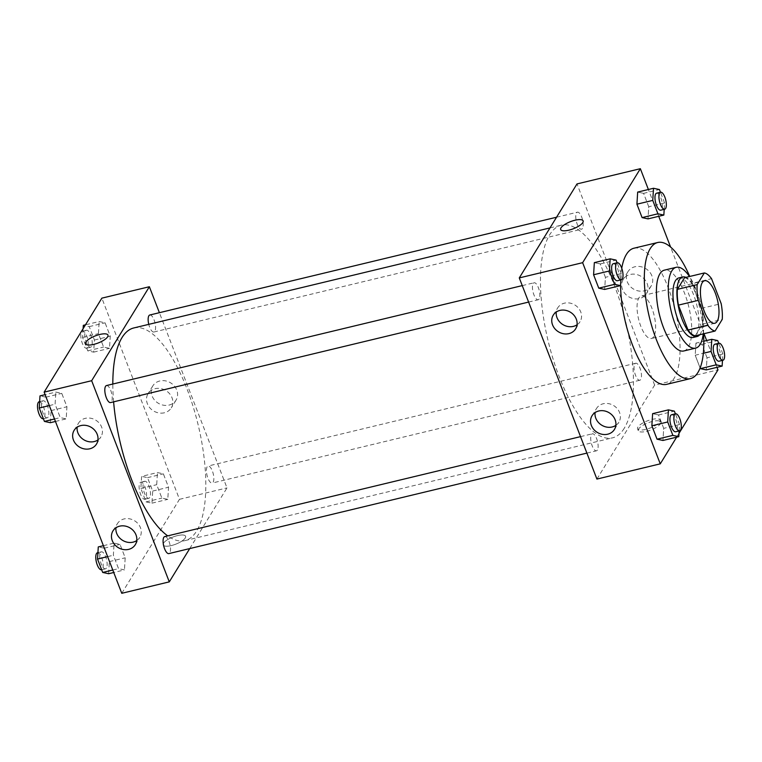 <?xml version="1.0" encoding="UTF-8"?>
<svg xmlns="http://www.w3.org/2000/svg" width="762" height="762" viewBox="0 0 762 762"><rect width="100%" height="100%" fill="white"/><g stroke="black" fill="none" stroke-linecap="round" stroke-linejoin="round"><path stroke-width="0.57" stroke-dasharray="3.81 2.86" d="M653.815 336.566A21.869 7.991 -103.5 0 1 651.462 338.49A21.869 7.991 -103.5 0 1 638.585 319.097A21.869 7.991 -103.5 0 1 641.242 295.961A21.869 7.991 -103.5 0 1 653.11 311.687A21.869 7.991 -103.5 0 1 653.815 336.566M695.287 335.794L702.44 324.136L722.243 319.383M684.533 277.711A29.804 10.887 -103.5 0 1 691.753 283.435L711.546 278.673M702.44 324.136A29.804 10.887 -103.5 0 0 701.383 308.391L691.753 283.435M699.726 334.728A30.623 11.192 76.5 0 0 700.783 304.143A30.623 11.192 76.5 0 0 685.943 277.378M678.79 277.93A30.623 11.192 -103.5 0 1 695.411 299.952A30.623 11.192 -103.5 0 1 696.392 334.785A30.623 11.192 -103.5 0 1 693.106 337.48M701.383 308.391L721.176 303.628M703.24 333.88A41.558 15.183 76.5 0 0 689.458 276.53M683.781 350.968A41.558 15.183 76.5 0 0 688.829 307.01A41.558 15.183 76.5 0 0 664.35 270.158M703.507 333.823A69.999 25.575 76.5 0 0 689.724 276.463M620.554 285.007A69.999 25.575 -103.5 0 1 621.744 268.272M633.946 248.212A69.999 25.575 -103.5 0 1 671.951 298.561A69.999 25.575 -103.5 0 1 674.199 378.171A69.999 25.575 -103.5 0 1 666.674 384.334M676.646 437.178L678.999 433.349M717.004 367.332L706.66 340.538M704.021 333.699L670.589 247.05M658.73 216.303L648.386 189.5M679.142 430.93L679.533 424.539L663.702 428.349L662.95 440.465L663.702 428.349L658.53 414.947L652.615 413.661L658.53 414.947L674.37 411.137M620.868 279.902L621.259 273.51L605.419 277.311L604.676 289.436L605.419 277.311L600.246 263.909L594.331 262.633L600.246 263.909L616.087 260.109M664.197 209.34L664.588 202.949L648.757 206.759L648.014 218.885L648.757 206.759L643.585 193.358L637.67 192.081L643.585 193.358L659.425 189.548M722.481 360.378L722.871 353.987L707.031 357.788L706.288 369.913L707.031 357.788L701.859 344.386L695.944 343.11L695.201 355.235L700.126 367.998L695.201 355.235L703.345 353.273M560.68 229.543L560.68 229.543A12.03 3.839 -21.1 0 0 573.281 228.79A12.03 3.839 -21.1 0 0 583.13 220.885A12.03 3.839 -21.1 0 0 583.13 220.875L583.13 220.885M651.901 275.844A13.621 11.916 -148.4 0 0 640.442 266.614A13.621 11.916 -148.4 0 0 627.964 271.672A13.621 11.916 -148.4 0 0 633.336 288.95A13.621 11.916 -148.4 0 0 651.186 285.931A13.621 11.916 -148.4 0 0 651.901 275.844M596.913 479.079L654.634 385.096L717.985 369.865M654.634 385.096L577.005 183.928M647.157 283.559A13.621 11.916 31.6 0 1 646.443 293.656A13.621 11.916 31.6 0 1 628.602 296.675A13.621 11.916 31.6 0 1 623.23 279.397A13.621 11.916 31.6 0 1 635.708 274.33A13.621 11.916 31.6 0 1 647.157 283.559M646.471 431.349A12.03 3.839 -21.1 0 0 660.749 422.043A12.03 3.839 -21.1 0 0 648.148 422.796A12.03 3.839 -21.1 0 0 638.299 430.711A12.03 3.839 -21.1 0 0 646.471 431.349M645.719 429.397A12.03 3.839 158.9 0 1 637.556 428.758A12.03 3.839 158.9 0 1 647.395 420.853A12.03 3.839 158.9 0 1 659.997 420.1A12.03 3.839 158.9 0 1 645.719 429.397M577.044 324.783A13.125 11.478 -148.4 0 0 580.053 321.65A13.125 11.478 -148.4 0 0 574.881 305A13.125 11.478 -148.4 0 0 557.689 307.915A13.125 11.478 -148.4 0 0 556.26 312.02M615.858 425.367A13.125 11.478 -148.4 0 0 618.868 422.234A13.125 11.478 -148.4 0 0 613.686 405.584A13.125 11.478 -148.4 0 0 596.494 408.499A13.125 11.478 -148.4 0 0 595.074 412.604M634.775 364.007A8.753 3.2 -103.5 0 1 635.718 363.236A8.753 3.2 -103.5 0 1 640.871 370.989A8.753 3.2 -103.5 0 1 639.813 380.248A8.753 3.2 -103.5 0 1 635.06 373.952A8.753 3.2 -103.5 0 1 634.775 364.007M539.134 298.999A8.753 3.2 -103.5 0 1 538.201 299.771A8.753 3.2 -103.5 0 1 533.048 292.017A8.753 3.2 -103.5 0 1 534.105 282.759A8.753 3.2 -103.5 0 1 538.858 289.055A8.753 3.2 -103.5 0 1 539.134 298.999M597.418 450.037A8.753 3.2 -103.5 0 1 596.475 450.809A8.753 3.2 -103.5 0 1 591.322 443.046A8.753 3.2 -103.5 0 1 592.388 433.788A8.753 3.2 -103.5 0 1 597.132 440.084A8.753 3.2 -103.5 0 1 597.418 450.037M582.473 228.448A8.753 3.2 -103.5 0 1 581.53 229.219A8.753 3.2 -103.5 0 1 576.377 221.456A8.753 3.2 -103.5 0 1 577.444 212.198A8.753 3.2 -103.5 0 1 582.187 218.494A8.753 3.2 -103.5 0 1 582.473 228.448M624.278 428.215A109.366 39.957 -103.5 0 1 612.524 437.845A109.366 39.957 -103.5 0 1 548.107 340.843A109.366 39.957 -103.5 0 1 561.394 225.161A109.366 39.957 -103.5 0 1 620.773 303.819A109.366 39.957 -103.5 0 1 624.278 428.215M133.76 327.965A109.366 39.957 -103.5 0 1 193.138 406.622A109.366 39.957 -103.5 0 1 196.644 531.019A109.366 39.957 -103.5 0 1 184.89 540.639A109.366 39.957 -103.5 0 1 167.726 535.877M113.614 401.841A109.366 39.957 -103.5 0 1 112.824 384.038M207.15 466.801A8.753 3.2 76.5 0 0 207.426 476.755A8.753 3.2 76.5 0 0 212.179 483.051A8.753 3.2 76.5 0 0 213.236 473.793A8.753 3.2 76.5 0 0 208.083 466.03A8.753 3.2 76.5 0 0 207.15 466.801M106.48 385.562A8.753 3.2 -103.5 0 1 111.223 391.849A8.753 3.2 -103.5 0 1 111.509 401.803A8.753 3.2 -103.5 0 1 110.566 402.574M164.754 536.591A8.753 3.2 -103.5 0 1 169.507 542.887A8.753 3.2 -103.5 0 1 169.783 552.831A8.753 3.2 -103.5 0 1 168.84 553.603M149.809 315.001A8.753 3.2 -103.5 0 1 154.562 321.297A8.753 3.2 -103.5 0 1 154.838 331.251A8.753 3.2 -103.5 0 1 153.895 332.013A8.753 3.2 -103.5 0 1 148.771 324.355M189.728 548.583L227 487.899L159.391 312.696M157.448 472.564L163.363 473.84L168.535 487.242L167.792 499.367L161.877 498.091L156.705 484.689L157.448 472.564L156.705 484.689L161.877 498.091L167.792 499.367L168.535 487.242L163.363 473.84L157.448 472.564L141.608 476.374L140.865 488.49L146.037 501.891L151.952 503.168L152.695 491.052L147.523 477.65L141.608 476.374M99.165 321.535L105.08 322.812L110.252 336.213L109.509 348.339L103.594 347.053L98.422 333.651L99.165 321.535L98.422 333.651L103.594 347.053L109.509 348.339L110.252 336.213L105.08 322.812L99.165 321.535L85.477 324.822M55.836 392.087L61.751 393.363L66.923 406.765L66.18 418.89L60.265 417.614L55.093 404.212L55.836 392.087L55.093 404.212L60.265 417.614L66.18 418.89L66.923 406.765L61.751 393.363L55.836 392.087L45.12 394.668M121.768 593.303L179.48 499.32L101.86 298.152M124.454 569.919L118.539 568.643L113.367 555.241L114.109 543.115L120.025 544.401L125.197 557.803L124.454 569.919L125.197 557.803L120.025 544.401L114.109 543.115L113.367 555.241L118.539 568.643L124.454 569.919L113.738 572.5M97.936 439.96A13.125 11.478 -148.4 0 0 100.946 436.826A13.125 11.478 -148.4 0 0 95.774 420.176A13.125 11.478 -148.4 0 0 78.581 423.091A13.125 11.478 -148.4 0 0 77.153 427.187M136.75 540.544A13.125 11.478 -148.4 0 0 139.76 537.41A13.125 11.478 -148.4 0 0 134.579 520.76A13.125 11.478 -148.4 0 0 117.396 523.675A13.125 11.478 -148.4 0 0 115.967 527.78M169.078 405.07A13.621 11.916 -148.4 0 0 176.032 400.155A13.621 11.916 -148.4 0 0 170.659 382.876A13.621 11.916 -148.4 0 0 152.819 385.896A13.621 11.916 -148.4 0 0 154.515 400.031A13.621 11.916 -148.4 0 0 169.078 405.07M179.48 499.32L227 487.899M163.497 543.22A12.03 3.839 -21.1 0 0 163.154 544.935A12.03 3.839 -21.1 0 0 175.765 544.173A12.03 3.839 -21.1 0 0 185.604 536.267A12.03 3.839 -21.1 0 0 175.231 536.238A12.03 3.839 -21.1 0 0 163.497 543.22A12.03 3.839 158.9 0 1 175.231 536.238A12.03 3.839 158.9 0 1 185.604 536.267A12.03 3.839 158.9 0 1 175.765 544.173A12.03 3.839 158.9 0 1 163.154 544.925A12.03 3.839 158.9 0 1 163.487 543.211M164.335 412.794A13.621 11.916 31.6 0 1 149.771 407.746A13.621 11.916 31.6 0 1 148.076 393.621A13.621 11.916 31.6 0 1 165.925 390.592A13.621 11.916 31.6 0 1 171.298 407.88A13.621 11.916 31.6 0 1 164.335 412.794M85.534 343.767L85.534 343.767A12.03 3.839 -21.1 0 0 95.907 343.795A12.03 3.839 -21.1 0 0 107.642 336.814A12.03 3.839 -21.1 0 0 107.985 335.099L107.985 335.099M149.762 497.51A8.753 3.2 -103.5 0 1 148.828 498.281A8.753 3.2 -103.5 0 1 143.675 490.518A8.753 3.2 -103.5 0 1 144.732 481.26A8.753 3.2 -103.5 0 1 149.485 487.556A8.753 3.2 -103.5 0 1 149.762 497.51M140.865 488.49L156.705 484.689M146.037 501.891L161.877 498.091M151.952 503.168L167.792 499.367M152.695 491.052L168.535 487.242M147.523 477.65L163.363 473.84M145.809 498.462A8.753 3.2 -103.5 0 1 144.866 499.234A8.753 3.2 -103.5 0 1 139.713 491.471A8.753 3.2 -103.5 0 1 140.77 482.213A8.753 3.2 -103.5 0 1 145.523 488.509A8.753 3.2 -103.5 0 1 145.809 498.462M83.125 328.651L82.582 337.461L87.754 350.863L93.669 352.139L94.421 340.023L89.249 326.622L83.334 325.336M91.488 346.481A8.753 3.2 -103.5 0 1 90.545 347.243A8.753 3.2 -103.5 0 1 85.392 339.49A8.753 3.2 -103.5 0 1 86.458 330.232A8.753 3.2 -103.5 0 1 91.202 336.528A8.753 3.2 -103.5 0 1 91.488 346.481M82.582 337.461L98.422 333.651M87.754 350.863L103.594 347.053M93.669 352.139L109.509 348.339M94.421 340.023L110.252 336.213M89.249 326.622L105.08 322.812M87.525 347.434A8.753 3.2 -103.5 0 1 86.582 348.196A8.753 3.2 -103.5 0 1 81.429 340.443A8.753 3.2 -103.5 0 1 82.496 331.184A8.753 3.2 -103.5 0 1 87.249 337.48A8.753 3.2 -103.5 0 1 87.525 347.434M108.614 573.729L109.357 561.604L104.194 548.202L98.279 546.926M106.432 568.061A8.753 3.2 -103.5 0 1 105.489 568.833A8.753 3.2 -103.5 0 1 100.336 561.07A8.753 3.2 -103.5 0 1 101.403 551.821A8.753 3.2 -103.5 0 1 106.147 558.117A8.753 3.2 -103.5 0 1 106.432 568.061M103.394 545.697L114.109 543.115M107.613 556.622L113.367 555.241M112.786 570.024L118.539 568.643M109.357 561.604L125.197 557.803M104.194 548.202L120.025 544.401M97.441 552.774A8.753 3.2 -103.5 0 1 102.194 559.06A8.753 3.2 -103.5 0 1 102.47 569.014A8.753 3.2 -103.5 0 1 101.527 569.786M50.34 422.7L51.083 410.575L45.911 397.173L39.995 395.897M48.149 417.033A8.753 3.2 -103.5 0 1 47.215 417.805A8.753 3.2 -103.5 0 1 42.062 410.042A8.753 3.2 -103.5 0 1 43.12 400.793A8.753 3.2 -103.5 0 1 47.873 407.079A8.753 3.2 -103.5 0 1 48.149 417.033M49.33 405.594L55.093 404.212M54.502 418.995L60.265 417.614M55.464 421.462L66.18 418.89M51.083 410.575L66.923 406.765M45.911 397.173L61.751 393.363M39.167 401.745A8.753 3.2 -103.5 0 1 43.91 408.032A8.753 3.2 -103.5 0 1 44.196 417.986A8.753 3.2 -103.5 0 1 43.253 418.757M722.871 353.987L718.737 343.271M714.908 344.195A8.753 3.2 -103.5 0 1 719.661 350.491A8.753 3.2 -103.5 0 1 719.938 360.445A8.753 3.2 -103.5 0 1 719.004 361.207M707.031 357.788L701.859 344.386L695.944 343.11L703.821 341.214M695.944 343.11L695.201 355.235M701.859 344.386L717.699 340.585M664.588 202.949L660.463 192.243M656.634 193.167A8.753 3.2 -103.5 0 1 661.378 199.454A8.753 3.2 -103.5 0 1 661.664 209.407A8.753 3.2 -103.5 0 1 660.721 210.179M648.757 206.759L643.585 193.358M679.533 424.539L675.408 413.833M671.579 414.757A8.753 3.2 -103.5 0 1 676.323 421.043A8.753 3.2 -103.5 0 1 676.608 430.997A8.753 3.2 -103.5 0 1 675.665 431.768M663.702 428.349L658.53 414.947M621.259 273.51L617.125 262.804M613.296 263.719A8.753 3.2 -103.5 0 1 618.049 270.015A8.753 3.2 -103.5 0 1 618.325 279.968A8.753 3.2 -103.5 0 1 617.391 280.74M605.419 277.311L600.246 263.909M704.593 280.73L641.242 295.961M714.813 323.259L651.462 338.49M627.964 271.672L623.23 279.397M651.186 285.931L646.443 293.656M660.749 422.043L659.997 420.1M638.299 430.711L637.556 428.758M575.615 328.879L580.053 321.65M553.25 315.144L557.689 307.915M614.429 429.463L618.868 422.234M592.055 415.728L596.494 408.499M184.89 540.639L612.524 437.845M550.002 227.905L561.394 225.161M635.718 363.236L208.083 466.03M639.813 380.248L212.179 483.051M528.609 302.076L538.201 299.771M522.256 285.607L534.105 282.759M586.892 453.104L596.475 450.809M580.539 436.636L592.388 433.788M153.895 332.013L581.53 229.219M556.555 217.227L577.444 212.198M96.507 444.055L100.946 436.826M74.143 430.32L78.581 423.091M135.322 544.639L139.76 537.41M112.957 530.904L117.396 523.675M152.819 385.896L148.076 393.621M176.032 400.155L171.298 407.88M144.866 499.234L148.828 498.281M140.77 482.213L144.732 481.26M86.582 348.196L90.545 347.243M82.496 331.184L86.458 330.232M101.66 569.757L105.489 568.833M97.927 552.66L101.403 551.821M43.386 418.729L47.215 417.805M39.643 401.622L43.12 400.793"/><path stroke-width="1.14" d="M717.166 321.335A21.869 7.991 -103.5 0 1 714.813 323.259A21.869 7.991 -103.5 0 1 701.935 303.867A21.869 7.991 -103.5 0 1 704.593 280.73A21.869 7.991 -103.5 0 1 716.471 296.456A21.869 7.991 -103.5 0 1 717.166 321.335M721.176 303.628L711.546 278.673A29.804 10.887 -103.5 0 0 704.326 272.958L697.163 284.617A29.804 10.887 -103.5 0 0 698.23 300.361L707.86 325.317A29.804 10.887 -103.5 0 0 715.08 331.041L722.243 319.383A29.804 10.887 -103.5 0 0 721.176 303.628M698.23 300.361L678.428 305.124L688.057 330.079L707.86 325.317M688.057 330.079A29.804 10.887 -103.5 0 0 695.287 335.794L715.08 331.041M678.428 305.124A29.804 10.887 -103.5 0 1 677.37 289.37L697.163 284.617M704.326 272.958L684.533 277.711L677.37 289.37M685.943 277.378A30.623 11.192 76.5 0 0 682.752 276.977A30.623 11.192 76.5 0 0 682.133 319.402A30.623 11.192 76.5 0 0 697.068 336.528A30.623 11.192 76.5 0 0 699.726 334.728M697.068 336.528L693.106 337.48A30.623 11.192 -103.5 0 1 678.18 320.354A30.623 11.192 -103.5 0 1 678.79 277.93L682.752 276.977M689.458 276.53A41.558 15.183 76.5 0 0 676.237 267.3A41.558 15.183 76.5 0 0 675.399 324.879A41.558 15.183 76.5 0 0 695.658 348.12A41.558 15.183 76.5 0 0 703.24 333.88M676.237 267.3L664.35 270.158A41.558 15.183 76.5 0 0 663.521 327.736A41.558 15.183 76.5 0 0 683.781 350.968L695.658 348.12M689.724 276.463A69.999 25.575 76.5 0 0 657.711 242.506A69.999 25.575 76.5 0 0 656.311 339.481A69.999 25.575 76.5 0 0 690.429 378.619A69.999 25.575 76.5 0 0 703.507 333.823M690.429 378.619L666.674 384.334A69.999 25.575 -103.5 0 1 632.555 345.186A69.999 25.575 -103.5 0 1 620.554 285.007M621.744 268.272A69.999 25.575 -103.5 0 1 633.946 248.212L657.711 242.506M648.386 189.5L640.356 168.697L582.635 262.68L660.263 463.848L676.646 437.178M678.999 433.349L717.985 369.865L717.004 367.332M706.66 340.538L704.021 333.699M670.589 247.05L658.73 216.303M675.408 413.833L674.37 411.137L668.445 409.861L652.615 413.661L651.872 425.787L657.034 439.188L662.95 440.465L678.79 436.664L679.142 430.93M617.125 262.804L616.087 260.109L610.172 258.832L594.331 262.633L593.588 274.758L598.761 288.16L604.676 289.436L620.516 285.626L620.868 279.902M660.463 192.243L659.425 189.548L653.51 188.271L637.67 192.081L636.927 204.197L642.09 217.599L648.014 218.885L663.845 215.075L664.197 209.34M718.737 343.271L717.699 340.585L711.784 339.3L711.041 351.425L716.213 364.827L700.373 368.637L700.126 367.998L700.373 368.637L706.288 369.913L722.128 366.103L722.481 360.378M583.13 220.875A12.03 3.839 -21.1 0 0 574.958 220.237A12.03 3.839 158.9 0 1 583.13 220.875A12.03 3.839 158.9 0 1 573.281 228.781A12.03 3.839 158.9 0 1 560.68 229.543A12.03 3.839 158.9 0 1 574.958 220.237A12.03 3.839 -21.1 0 0 560.68 229.543M582.635 262.68L519.284 277.911L577.005 183.928L640.356 168.697M519.284 277.911L596.913 479.079L660.263 463.848M552.555 324.869A13.125 11.478 31.6 0 1 553.25 315.144A13.125 11.478 31.6 0 1 570.433 312.23A13.125 11.478 31.6 0 1 575.615 328.879A13.125 11.478 31.6 0 1 563.594 333.756A13.125 11.478 31.6 0 1 552.555 324.869M591.36 425.453A13.125 11.478 31.6 0 1 592.055 415.728A13.125 11.478 31.6 0 1 609.248 412.813A13.125 11.478 31.6 0 1 614.429 429.463A13.125 11.478 31.6 0 1 602.399 434.34A13.125 11.478 31.6 0 1 591.36 425.453M556.26 312.02A13.125 11.478 -148.4 0 0 556.993 317.64A13.125 11.478 -148.4 0 0 577.044 324.783M595.074 412.604A13.125 11.478 -148.4 0 0 595.798 418.224A13.125 11.478 -148.4 0 0 615.858 425.367M167.726 535.877A109.366 39.957 -103.5 0 1 113.614 401.841M112.824 384.038A109.366 39.957 -103.5 0 1 133.76 327.965L550.002 227.905M528.609 302.076L110.566 402.574A8.753 3.2 -103.5 0 1 105.413 394.811A8.753 3.2 -103.5 0 1 106.48 385.562L522.256 285.607M586.892 453.104L168.84 553.603A8.753 3.2 -103.5 0 1 163.687 545.849A8.753 3.2 -103.5 0 1 164.754 536.591L580.539 436.636M148.771 324.355A8.753 3.2 -103.5 0 1 149.809 315.001L556.555 217.227M169.278 581.873L91.659 380.705L44.139 392.135L121.768 593.303L169.278 581.873L189.728 548.583M159.391 312.696L149.371 286.731L91.659 380.705M80.848 425.587A13.125 11.478 31.6 0 1 94.879 430.444A13.125 11.478 31.6 0 1 96.507 444.055A13.125 11.478 31.6 0 1 84.487 448.932A13.125 11.478 31.6 0 1 73.447 440.045A13.125 11.478 31.6 0 1 74.143 430.32A13.125 11.478 31.6 0 1 80.848 425.587M128.616 549.383A13.125 11.478 31.6 0 1 112.262 540.629A13.125 11.478 31.6 0 1 112.957 530.904A13.125 11.478 31.6 0 1 130.14 527.99A13.125 11.478 31.6 0 1 135.322 544.639A13.125 11.478 31.6 0 1 128.616 549.383M149.371 286.731L101.86 298.152L44.139 392.135M77.153 427.187A13.125 11.478 -148.4 0 0 77.886 432.816A13.125 11.478 -148.4 0 0 97.936 439.96M115.967 527.78A13.125 11.478 -148.4 0 0 116.7 533.4A13.125 11.478 -148.4 0 0 136.75 540.544M107.642 336.814A12.03 3.839 158.9 0 1 95.907 343.786A12.03 3.839 158.9 0 1 85.534 343.767A12.03 3.839 158.9 0 1 95.374 335.852A12.03 3.839 158.9 0 1 107.985 335.099A12.03 3.839 158.9 0 1 107.642 336.814M107.985 335.099A12.03 3.839 -21.1 0 0 95.374 335.861A12.03 3.839 -21.1 0 0 85.534 343.767M85.477 324.822L83.334 325.336L83.125 328.651M103.394 545.697L98.279 546.926L97.526 559.051L102.699 572.452L108.614 573.729L113.738 572.5M97.526 559.051L107.613 556.622M102.699 572.452L112.786 570.024M101.66 569.757L101.527 569.786A8.753 3.2 -103.5 0 1 96.374 562.023A8.753 3.2 -103.5 0 1 97.441 552.774L97.927 552.66M45.12 394.668L39.995 395.897L39.253 408.013L44.425 421.415L50.34 422.7L55.464 421.462M39.253 408.013L49.33 405.594M44.425 421.415L54.502 418.995M43.386 418.729L43.253 418.757A8.753 3.2 -103.5 0 1 38.1 410.994A8.753 3.2 -103.5 0 1 39.167 401.745L39.643 401.622M716.213 364.827L722.128 366.103M722.957 360.255L719.004 361.207A8.753 3.2 -103.5 0 1 713.851 353.454A8.753 3.2 -103.5 0 1 714.908 344.195L718.871 343.243A8.753 3.2 -103.5 0 1 723.624 349.539A8.753 3.2 -103.5 0 1 723.9 359.493A8.753 3.2 -103.5 0 1 722.957 360.255A8.753 3.2 -103.5 0 1 717.804 352.501A8.753 3.2 -103.5 0 1 718.871 343.243M703.821 341.214L711.784 339.3M703.345 353.273L711.041 351.425M700.373 368.637L706.288 369.913M653.51 188.271L652.758 200.396L657.93 213.798L663.845 215.075M664.683 209.226L660.721 210.179A8.753 3.2 -103.5 0 1 655.568 202.416A8.753 3.2 -103.5 0 1 656.634 193.167L660.587 192.215A8.753 3.2 -103.5 0 1 665.34 198.511A8.753 3.2 -103.5 0 1 665.626 208.455A8.753 3.2 -103.5 0 1 664.683 209.226A8.753 3.2 -103.5 0 1 659.53 201.463A8.753 3.2 -103.5 0 1 660.587 192.215M637.67 192.081L636.927 204.197L652.758 200.396M636.927 204.197L642.09 217.599L657.93 213.798M642.09 217.599L648.014 218.885M668.445 409.861L667.702 421.977L672.875 435.378L678.79 436.664M679.628 430.816L675.665 431.768A8.753 3.2 -103.5 0 1 670.512 424.005A8.753 3.2 -103.5 0 1 671.579 414.757L675.532 413.804A8.753 3.2 -103.5 0 1 680.285 420.091A8.753 3.2 -103.5 0 1 680.571 430.044A8.753 3.2 -103.5 0 1 679.628 430.816A8.753 3.2 -103.5 0 1 674.475 423.053A8.753 3.2 -103.5 0 1 675.532 413.804M652.615 413.661L651.872 425.787L667.702 421.977M651.872 425.787L657.034 439.188L672.875 435.378M657.034 439.188L662.95 440.465M610.172 258.832L609.429 270.948L614.601 284.35L620.516 285.626M621.344 279.787L617.391 280.74A8.753 3.2 -103.5 0 1 612.238 272.977A8.753 3.2 -103.5 0 1 613.296 263.719L617.258 262.766A8.753 3.2 -103.5 0 1 622.011 269.062A8.753 3.2 -103.5 0 1 622.287 279.016A8.753 3.2 -103.5 0 1 621.344 279.787A8.753 3.2 -103.5 0 1 616.191 272.024A8.753 3.2 -103.5 0 1 617.258 262.766M594.331 262.633L593.588 274.758L609.429 270.948M593.588 274.758L598.761 288.16L614.601 284.35M598.761 288.16L604.676 289.436"/></g></svg>

